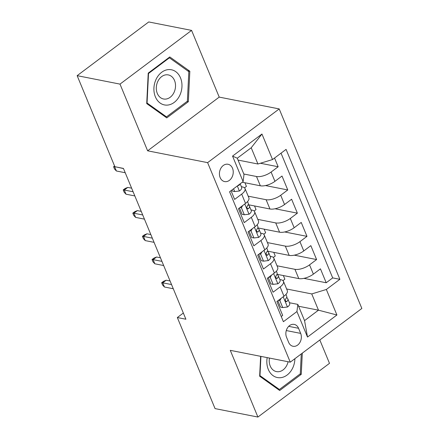 <?xml version="1.0" encoding="UTF-8"?>
<svg xmlns="http://www.w3.org/2000/svg" width="439" height="439" viewBox="0 0 439 439"><rect width="100%" height="100%" fill="white"/><g stroke="black" fill="none" stroke-linecap="round" stroke-linejoin="round"><path stroke-width="0.66" d="M220.142 177.57A8.824 6.826 101.2 0 0 224.625 181.581A8.824 6.826 101.2 0 0 231.71 177.735A8.824 6.826 101.2 0 0 232.522 168.28A8.824 6.826 101.2 0 0 228.039 164.268A8.824 6.826 101.2 0 0 220.954 168.115A8.824 6.826 101.2 0 0 220.142 177.57M191.585 30.395L119.995 84.112L147.625 150.813L219.215 97.101L191.585 30.395L148.733 21.95L77.149 75.662L114.87 166.727L123.436 168.417L185.906 319.23L177.334 317.54L215.055 408.605L257.907 417.05L329.491 363.338L319.822 339.989M219.215 97.101L279.204 108.927L361.851 308.458L290.267 362.17L207.614 162.639L279.204 108.927M231.013 190.702L234.624 199.416L241.686 194.12L245.533 203.4A11.03 4.555 -22.5 0 0 248.869 197.824L245.022 188.545A11.03 4.555 157.5 0 1 241.686 194.12M245.533 203.4L238.47 208.701L244.238 222.617L251.3 217.321L255.141 226.601A11.03 4.555 -22.5 0 0 258.478 221.026L254.631 211.746A11.03 4.555 157.5 0 1 251.3 217.321M255.141 226.601L248.079 231.902L253.846 245.818L260.909 240.523L264.75 249.802A11.03 4.555 -22.5 0 0 268.086 244.227L264.245 234.947A11.03 4.555 157.5 0 1 260.909 240.523M264.75 249.802L257.693 255.103L263.455 269.019L270.517 263.724L274.364 273.003A11.03 4.555 -22.5 0 0 277.7 267.433L273.854 258.148A11.03 4.555 157.5 0 1 270.517 263.724M274.364 273.003L267.302 278.304L273.069 292.22L280.131 286.925A11.03 4.555 -22.5 0 0 283.462 281.35A11.03 4.555 -22.5 0 0 281.015 279.764L279.813 279.528M277.316 274.364L298.789 278.595A11.03 4.555 -22.5 0 0 313.38 274.139L320.443 268.838L326.21 282.76L303.909 278.364M277.014 265.782L294.942 269.316A11.03 4.555 -22.5 0 0 309.539 264.86L316.601 259.559L294.3 255.163M316.601 259.559L310.834 245.637L303.772 250.938A11.03 4.555 -22.5 0 1 289.175 255.394L267.708 251.163M258.099 227.962L279.566 232.193A11.03 4.555 -22.5 0 0 294.163 227.737L301.225 222.436L306.987 236.358L284.686 231.962M248.485 204.761L269.958 208.991A11.03 4.555 -22.5 0 0 284.549 204.536L291.611 199.235L297.379 213.156L275.077 208.761M242.301 182.229L260.343 185.79A11.03 4.555 -22.5 0 0 274.94 181.334L282.003 176.034L287.77 189.955L265.469 185.56M245.022 188.545A11.03 4.555 157.5 0 0 242.569 186.959L241.373 186.723M254.631 211.746A11.03 4.555 157.5 0 0 252.184 210.16L250.982 209.924M264.245 234.947A11.03 4.555 157.5 0 0 261.792 233.361L260.59 233.125M273.854 258.148A11.03 4.555 157.5 0 0 271.401 256.563L270.204 256.327M300.66 333.388L298.547 328.284A8.55 6.612 101.2 0 0 294.201 324.394A8.55 6.612 101.2 0 0 287.336 328.12A8.55 6.612 101.2 0 0 286.552 337.284L288.664 342.387A8.55 6.612 101.2 0 0 293.011 346.272A8.55 6.612 101.2 0 0 299.87 342.546A8.55 6.612 101.2 0 0 300.66 333.388L286.288 330.556M238.053 160.087L257.934 164.005L251.207 147.767L237.274 158.216L244.002 174.459L243.118 181.614L229.575 191.777L283.396 321.705L296.94 311.547L297.823 304.386L289.422 302.729M243.118 181.614L232.549 156.097L261.957 134.027L272.531 159.549L286.074 149.386L339.89 279.314L326.347 289.477L336.916 314.999L307.509 337.064L296.94 311.547M243.815 174.009L256.502 176.505L260.343 185.79M248.183 196.173L266.111 199.712L269.958 208.991M257.792 219.379L275.725 222.913L279.566 232.193M267.406 242.58L285.334 246.114L289.175 255.394M326.21 282.76L332.691 277.898L281.031 153.173M256.502 176.505A11.03 4.555 157.5 0 0 271.099 172.055L278.161 166.754L274.545 158.035M287.77 189.955L280.708 195.256A11.03 4.555 157.5 0 1 266.111 199.712M297.379 213.156L290.316 218.457A11.03 4.555 157.5 0 1 275.725 222.913M306.987 236.358L299.93 241.659A11.03 4.555 157.5 0 1 285.334 246.114M281.24 316.503L282.678 315.427L276.91 301.505L283.973 296.204A11.03 4.555 -22.5 0 0 287.309 290.634L283.462 281.35M297.823 304.386L304.551 320.629L318.478 310.175L311.75 293.932L326.347 289.477M298.597 306.257L318.478 310.175L336.916 314.999M286.623 288.983L311.75 293.932M119.995 84.112L77.149 75.662M147.625 150.813L207.614 162.639M290.267 362.17L230.277 350.344L257.907 417.05M183.337 313.034L177.334 317.54M332.691 277.898L339.89 279.314M283.358 275.555L284.867 279.193L282.952 280.631M278.161 166.754L260.398 163.253M273.749 252.354L275.258 255.992L273.338 257.43M264.135 229.153L265.644 232.791L263.729 234.228M254.527 205.946L256.036 209.59L254.121 211.027M244.918 182.745L246.427 186.388L244.507 187.826M272.531 159.549L257.934 164.005M304.551 320.629L307.509 337.064M232.549 156.097L237.274 158.216M261.957 134.027L251.207 147.767M260.629 356.331L259.647 376.207L279.698 390.507L301.258 374.33L302.306 353.137M148.228 73.115L146.725 103.593L166.776 117.893L188.336 101.716L189.846 71.239L169.789 56.938L148.228 73.115M299.952 374.077L301.258 374.33M187.601 70.794L189.846 71.239M187.03 101.458L188.336 101.716M281.114 298.35L279.857 300.605L282.743 307.569L287.572 306.982A7.309 3.018 -22.5 0 0 289.685 303.365L287.858 298.954A7.309 3.018 -22.5 0 0 287.726 298.718L286.711 297.247M277.882 300.775L280.516 307.13L282.743 307.569M285.976 294.404L286.705 296.171A7.309 3.018 157.5 0 1 285.833 298.663L285.306 300.084L285.515 301.105L286.244 301.708L286.985 301.445A7.309 3.018 -22.5 0 0 287.858 298.954M170.063 280.976L166.2 280.214L162.715 282.826L171.55 284.571M164.444 287.002L162.606 285.054L161.645 282.732L162.715 282.826L164.444 287.002L173.279 288.747M161.645 282.732L163.577 281.284L166.2 280.214M279.857 300.605L278.474 300.331M267.192 357.62A17.922 13.867 101.2 0 0 268.289 369.402A17.922 13.867 101.2 0 0 283.89 376.876A17.922 13.867 101.2 0 0 294.898 358.69M269.453 358.07A12.27 9.493 101.2 0 0 270.226 366.022A12.27 9.493 101.2 0 0 276.46 371.603A12.27 9.493 101.2 0 0 288.077 361.741M301.275 353.905L300.292 373.819L279.402 389.492L259.976 375.636L260.925 356.386M277.849 389.184L279.402 389.492M259.679 375.581L259.976 375.636M167.061 105.124A17.922 13.867 101.2 0 0 181.955 86.713A17.922 13.867 101.2 0 0 168.817 69.571A17.922 13.867 101.2 0 0 153.924 87.981A17.922 13.867 101.2 0 0 167.061 105.124M165.311 99.121A12.27 9.493 101.2 0 0 175.408 87.652A12.27 9.493 101.2 0 0 168.285 74.91A12.27 9.493 101.2 0 0 166.513 74.778A12.27 9.493 101.2 0 0 156.416 86.242A12.27 9.493 101.2 0 0 163.538 98.989A12.27 9.493 101.2 0 0 165.311 99.121M148.514 73.489L169.399 57.816L188.83 71.672L187.371 101.206L166.485 116.878L147.054 103.022L148.514 73.489L148.217 73.434M168.779 57.696L169.399 57.816M164.927 116.571L166.485 116.878M146.758 102.962L147.054 103.022M271.505 275.149L270.248 277.404L273.129 284.368L277.964 283.781A7.309 3.018 -22.5 0 0 280.077 280.164L278.249 275.752A7.309 3.018 -22.5 0 0 278.117 275.516L277.097 274.046M268.273 277.574L270.901 283.929L273.129 284.368M276.361 271.203L277.097 272.97A7.309 3.018 157.5 0 1 276.224 275.462L275.692 276.883L275.906 277.903L276.636 278.507L277.377 278.244A7.309 3.018 -22.5 0 0 278.249 275.752M160.449 257.775L156.586 257.013L153.107 259.625L161.942 261.37M154.835 263.801L152.997 261.853L152.037 259.531L153.107 259.625L154.835 263.801L163.67 265.546M152.037 259.531L153.968 258.083L156.586 257.013M270.248 277.404L268.86 277.13M261.896 251.948L260.64 254.203L263.521 261.161L268.35 260.579A7.309 3.018 -22.5 0 0 270.462 256.963L268.641 252.551A7.309 3.018 -22.5 0 0 268.509 252.315L267.488 250.845M258.664 254.373L261.293 260.722L263.521 261.161M266.753 248.002L267.483 249.769A7.309 3.018 157.5 0 1 266.61 252.255L266.083 253.682L266.292 254.702L267.027 255.306L267.763 255.043A7.309 3.018 -22.5 0 0 268.641 252.551M150.84 234.574L146.977 233.811L143.493 236.423L152.328 238.163M145.221 240.599L143.383 238.651L142.423 236.33L143.493 236.423L145.221 240.599L154.056 242.344M142.423 236.33L144.36 234.881L146.977 233.811M260.64 254.203L259.251 253.929M252.282 228.746L251.026 231.002L253.912 237.96L258.741 237.378A7.309 3.018 -22.5 0 0 260.854 233.762L259.026 229.35A7.309 3.018 -22.5 0 0 258.9 229.114L257.88 227.643M249.05 231.172L251.684 237.521L253.912 237.96M257.144 224.801L257.874 226.568A7.309 3.018 157.5 0 1 257.002 229.054L256.475 230.48L256.683 231.501L257.413 232.105L258.154 231.841A7.309 3.018 -22.5 0 0 259.026 229.35M141.232 211.373L137.369 210.61L133.884 213.222L142.719 214.962M135.613 217.398L133.774 215.45L132.814 213.129L133.884 213.222L135.613 217.398L144.447 219.138M132.814 213.129L134.751 211.68L137.369 210.61M251.026 231.002L249.643 230.727M242.674 205.545L241.417 207.801L244.298 214.759L249.132 214.177A7.309 3.018 -22.5 0 0 251.245 210.561L249.418 206.149A7.309 3.018 -22.5 0 0 249.286 205.913L248.265 204.442M239.442 207.971L242.07 214.32L244.298 214.759M247.536 201.6L248.265 203.367A7.309 3.018 157.5 0 1 247.393 205.853L246.861 207.274L247.075 208.3L247.805 208.904L248.545 208.64A7.309 3.018 -22.5 0 0 249.418 206.149M131.618 188.172L127.754 187.409L124.275 190.021L133.11 191.761M126.004 194.197L124.166 192.249L123.205 189.928L124.275 190.021L126.004 194.197L134.839 195.937M123.205 189.928L125.137 188.479L127.754 187.409M241.417 207.801L240.029 207.526M233.548 188.797L234.689 191.558L239.518 190.976A7.309 3.018 -22.5 0 0 241.631 187.36L240.171 183.831M231.984 189.972L232.461 191.119L234.689 191.558M237.867 185.56L238.931 185.439A7.309 3.018 -22.5 0 0 239.776 184.128M114.848 166.683L123.496 168.56M116.395 170.996L114.552 169.048L113.591 166.727L114.661 166.82L116.395 170.996L125.23 172.736M113.591 166.727L114.568 165.997M294.942 269.316L298.789 278.595M309.539 264.86L313.38 274.139M271.099 172.055L274.94 181.334M280.708 195.256L284.549 204.536M290.316 218.457L294.163 227.737M299.93 241.659L303.772 250.938M280.131 286.925L283.973 296.204M288.708 326.342L298.547 328.284M283.215 296.775L287.452 306.998M285.548 301.159L286.985 301.445M273.607 273.574L277.843 283.797M275.933 277.958L277.377 278.244M263.998 250.373L268.229 260.596M266.325 254.757L267.763 255.043M254.384 227.166L258.62 237.395M256.716 231.556L258.154 231.841M244.775 203.965L249.012 214.194M247.102 208.355L248.545 208.64M237.318 185.971L239.398 190.992M238.218 185.296L238.931 185.439"/></g></svg>
